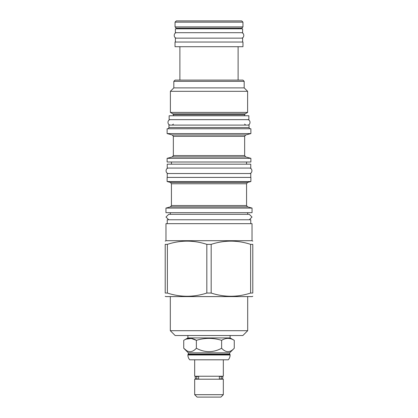<?xml version="1.0" encoding="UTF-8"?>
<svg xmlns="http://www.w3.org/2000/svg" width="418" height="418" viewBox="0 0 418 418"><rect width="100%" height="100%" fill="white"/><g stroke="black" fill="none" stroke-linecap="round" stroke-linejoin="round"><path stroke-width="0.63" d="M248.856 115.76L248.856 119.652L169.144 119.652L169.144 115.76L248.856 115.76M172.838 113.832L170.387 112.416L247.613 112.416L245.162 113.832L172.838 113.832L173.345 114.71L173.345 115.76M244.185 81.348L173.815 81.348L175.058 80.104L242.942 80.104L244.185 81.348L244.185 87.89L247.613 91.312L170.387 91.312L170.387 112.416M173.815 81.348L173.815 87.89L244.185 87.89M179.886 80.104L179.886 46.706M238.114 80.104L238.114 46.706M175.022 46.706L242.978 46.706L242.978 42.035L175.022 42.035L175.022 46.706M175.372 42.035L175.372 38.142L242.628 38.142L242.628 42.035M175.372 32.693L242.628 32.693L242.628 28.8L175.372 28.8L175.372 32.693M179.573 28.8L179.573 28.142M238.427 28.8L238.427 28.142M249.055 127.542L249.055 125.097L168.945 125.097L168.945 127.542L249.055 127.542L249.755 128.76M250.884 128.76L167.116 128.76L167.116 133.582L250.884 133.582L250.884 128.76M250.884 158.338L167.116 158.338L167.116 162.001L250.884 162.001L250.884 158.338L245.695 156.949L172.305 156.949L167.116 158.338M167.237 164.18L250.763 164.18L250.763 168.073L167.237 168.073L167.237 164.18M167.237 177.415L167.237 173.522L250.763 173.522L250.763 177.415M250.884 177.415L167.116 177.415L167.116 181.537L250.884 181.537L250.884 177.415M165.951 208.086L252.049 208.086L252.049 212.678L165.951 212.678L165.951 208.086L170.398 206.894L247.602 206.894L252.049 208.086M168.71 219.763L249.29 219.763L252.012 217.036L249.29 214.314L168.71 214.314L165.988 217.036L168.736 219.763M167.237 223.656L167.237 219.763L250.763 219.763L250.763 223.656M252.028 240.705L252.028 223.656L165.972 223.656L165.972 240.705L252.028 240.705L252.791 241.139M167.383 293.049L165.209 293.049C165.209 297.318 165.209 297.318 165.209 293.049C165.209 297.318 165.209 297.318 165.209 293.049L165.209 244.358C165.209 240.084 165.209 240.084 165.209 244.358C165.209 240.084 165.209 240.084 165.209 244.358L167.383 244.358L167.383 293.049C180.534 297.318 193.68 297.318 206.826 293.049L211.174 293.049L211.174 244.358L206.826 244.358C193.68 240.084 180.534 240.084 167.383 244.358M165.209 296.263L165.794 296.597L252.206 296.597L252.791 296.263M206.826 244.358L206.826 293.049M250.617 293.049L250.617 244.358L252.791 244.358C252.791 240.084 252.791 240.084 252.791 244.358C252.791 240.084 252.791 240.084 252.791 244.358L252.791 293.049C252.791 297.318 252.791 297.318 252.791 293.049C252.791 297.318 252.791 297.318 252.791 293.049L250.617 293.049C237.466 297.318 224.32 297.318 211.174 293.049M250.617 244.358C237.466 240.084 224.32 240.084 211.174 244.358M247.691 330.695L170.309 330.695L175.137 335.523L242.863 335.523L247.691 330.695L247.691 296.597M230.099 337.937L234.258 340.341C230.052 337.744 225.84 337.744 221.629 340.341C213.211 337.744 204.789 337.744 196.371 340.341C192.16 337.744 187.948 337.744 183.742 340.341L187.901 337.937L230.099 337.937L230.099 335.523M187.901 337.937L187.901 335.523M186.329 339.097L191.292 338.465L196.371 340.341L196.371 348.251C192.16 352.797 187.948 352.797 183.742 348.251L186.418 350.456M183.742 340.341L183.742 348.251L188.33 352.844L229.67 352.844L234.258 348.251C230.052 352.797 225.84 352.797 221.629 348.251C213.211 352.797 204.789 352.797 196.371 348.251M221.629 340.341L221.629 348.251M234.258 340.341L234.258 348.251M229.67 354.088L230.099 354.986A7.32 7.32 0 0 1 228.28 359.809L189.72 359.809A7.32 7.32 0 0 1 187.901 354.986L188.33 354.088L229.67 354.088L229.67 352.844M188.33 354.088L188.33 352.844M230.099 354.516L187.901 354.516M223.322 359.809L223.322 376.237L194.678 376.237L194.678 359.809M198.634 378.807L198.634 376.628A1.364 1.202 90 0 0 196.711 377.715A1.364 1.202 90 0 0 198.634 378.807M197.913 379.079L197.244 379.194M220.087 379.079A1.364 1.202 -90 0 0 220.087 376.352A1.364 1.202 -90 0 0 219.366 376.628L219.366 378.807A1.364 1.202 -90 0 0 220.087 379.079L220.756 379.194M220.756 376.237L220.087 376.352M197.244 376.237L196.429 376.352C194.668 377.261 194.668 378.17 196.429 379.079M194.678 379.194L223.322 379.194L223.322 394.686L194.678 394.686L194.678 379.194M194.678 394.686L197.087 397.1L220.913 397.1L223.322 394.686M242.962 22.144L241.714 20.9L176.286 20.9L175.037 22.144L242.962 22.144L242.962 26.893L175.037 26.893L175.037 22.144M242.962 26.893L241.714 28.142L176.286 28.142L175.037 26.893M170.622 119.652C167.106 119.48 167.106 125.269 170.622 125.097M247.378 119.652C250.894 119.48 250.894 125.269 247.378 125.097M168.715 168.073C165.199 167.905 165.199 173.689 168.715 173.522M249.285 168.073C252.801 167.905 252.801 173.689 249.285 173.522M176.851 32.693C173.334 32.526 173.334 38.31 176.851 38.142M241.149 32.693C244.666 32.526 244.666 38.31 241.149 38.142M245.162 113.832L244.655 114.71L173.345 114.71M172.305 134.977L173.345 136.331L244.655 136.331L245.695 134.977L172.305 134.977L167.116 133.582M244.655 136.331L244.655 155.595L173.345 155.595L172.305 156.949M170.398 182.42L171.437 183.774L246.563 183.774L247.602 182.42L170.398 182.42L167.116 181.537M246.563 183.774L246.563 205.541L171.437 205.541L170.398 206.894M230.099 354.986L187.901 354.986M244.655 114.71L244.655 115.76M247.613 91.312L247.613 112.416M173.815 87.89L170.387 91.312M173.345 124.089L172.336 125.097M244.655 124.089L245.664 125.097M168.945 127.542L168.245 128.76M245.695 134.977L250.884 133.582M173.345 136.331L173.345 155.595M244.655 155.595L245.695 156.949M246.563 162.001L246.563 164.18M171.437 162.001L171.437 164.18M247.602 182.42L250.884 181.537M246.563 205.541L247.602 206.894M171.437 183.774L171.437 205.541M247.691 212.678L247.691 214.314M165.972 240.705L165.209 241.139M170.309 296.597L170.309 330.695M197.913 376.352L196.429 376.352M221.571 379.079C223.332 378.17 223.332 377.261 221.571 376.352M170.309 212.678L170.309 214.314"/></g></svg>
